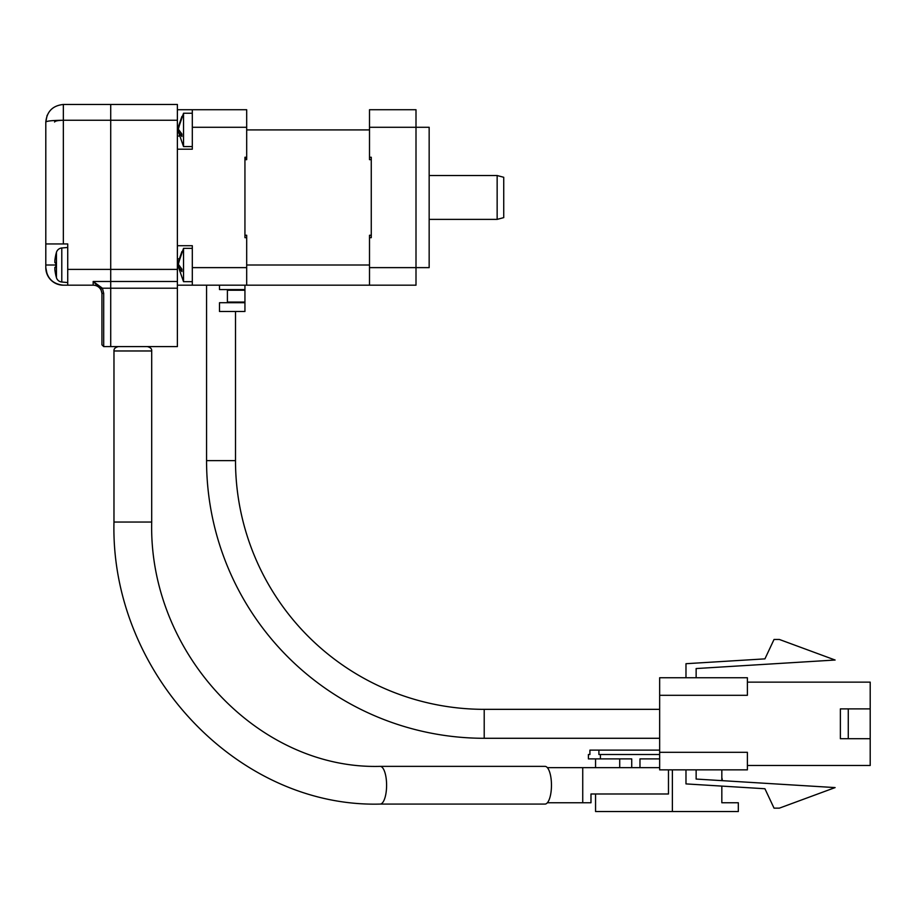 <?xml version="1.0" encoding="UTF-8"?>
<svg xmlns="http://www.w3.org/2000/svg" width="916" height="916" viewBox="0 0 916 916"><rect width="100%" height="100%" fill="white"/><g stroke="black" fill="none" stroke-linecap="round" stroke-linejoin="round"><path stroke-width="1.37" d="M369.503 127.278L416.001 127.278L416.001 109.725L369.503 109.725L369.503 157.254L371.266 157.254L371.266 237.656L369.503 237.656L369.503 267.632L429.157 267.632L429.157 127.278L416.001 127.278L416.001 285.185L246.69 285.185L246.69 267.632L192.303 267.632L192.303 245.706L177.383 245.706L177.383 149.205L192.303 149.205L192.303 127.278L246.69 127.278L246.69 157.254L244.938 157.254L244.938 237.656L246.69 237.656L246.69 267.632M369.503 267.632L369.503 285.185L177.383 285.185M246.69 127.278L246.69 109.725L177.383 109.725M192.303 109.725L192.303 127.278M192.303 267.632L192.303 285.185M497.148 219.382L497.148 175.529L503.731 177.292L503.731 217.619L497.148 219.382L429.157 219.382M497.148 175.529L429.157 175.529M244.938 302.727L244.938 311.497L219.496 311.497L219.496 302.727L244.938 302.727L244.938 302.062L227.397 302.062L227.397 290.223L244.938 290.223L244.938 289.571L219.496 289.571L219.496 285.185M244.938 302.062L244.938 290.223M371.266 237.656L371.266 157.254M371.266 109.725L369.503 109.725M371.266 235.263L369.503 235.263L369.503 264.999L246.69 264.999L246.69 235.263L244.938 235.263L244.938 159.647L246.69 159.647L246.69 129.912L369.503 129.912L369.503 159.647L371.266 159.647M244.938 285.185L244.938 289.571M246.69 109.725L244.938 109.725M244.938 235.263L244.938 237.656M237.038 302.727L237.038 302.062M237.038 290.223L237.038 289.571M244.938 159.647L244.938 157.254M231.336 302.727L231.336 302.062M231.336 290.223L231.336 289.571M178.391 128.183L183.532 113.241L183.532 146.571L192.303 146.571M178.471 126.465L181.918 116.435L178.322 129.19L181.918 134.045L181.918 136.484L178.322 131.629L183.532 146.571M178.391 131.629L178.471 129.912M178.322 131.629L179.33 131.629M178.391 263.281L183.532 248.339L183.532 281.67L192.303 281.67M178.471 261.552L181.918 251.534L178.322 264.289L181.918 269.144L181.918 271.583L178.322 266.728L183.532 281.67M178.391 266.728L178.471 264.999M178.322 266.728L179.33 266.728M235.504 311.497L235.504 460.634A248.705 248.705 0 0 0 484.209 709.339L659.657 709.339M206.558 285.185L206.558 460.634A277.651 277.651 0 0 0 484.209 738.285L484.209 709.339M659.657 752.322L747.387 752.322L747.387 769.864L659.657 769.864L659.657 677.748L747.387 677.748L747.387 695.301L659.657 695.301L747.387 695.301L747.387 682.134L870.2 682.134L870.2 738.72L840.373 738.72L840.373 708.892L870.2 708.892M747.387 765.478L870.2 765.478L870.2 738.72M840.373 738.72L840.373 708.892M685.981 769.864L685.981 783.901L764.929 788.745L774.031 808.141L779.379 808.141L835.106 787.588L696.137 779.058L696.137 769.864M685.981 677.748L685.981 663.711L764.929 658.867L774.031 639.471L779.379 639.471L835.106 660.024L696.137 668.554L696.137 677.748M848.273 708.892L848.273 738.72M380.14 804.076L545.009 804.076A18.858 6.446 -90 0 0 547.379 802.76A18.858 6.446 -90 0 0 551.466 785.218A18.858 6.446 -90 0 0 547.379 767.665A18.858 6.446 -90 0 0 545.009 766.36L380.14 766.36C258.621 769.818 148.598 653.074 151.701 522.04L113.973 522.04C110.263 672.333 237.462 807.889 380.14 804.076A18.858 6.446 -90 0 0 386.598 785.218A18.858 6.446 -90 0 0 380.14 766.36M113.973 522.04L113.973 350.977L151.701 350.977C151.93 348.847 150.476 347.382 147.316 346.591L134.618 346.591M547.379 802.76L582.736 802.76L582.736 767.665L547.379 767.665M582.736 767.665L659.657 767.665M582.736 802.76L590.98 802.76L590.98 793.989L668.474 793.989L668.474 769.864M595.56 758.895L595.56 767.665M595.56 793.989L595.56 811.53L672.378 811.53L672.378 769.864M659.657 758.895L639.975 758.895L639.975 767.665M619.72 767.665L619.72 758.895M659.657 754.509L600.404 754.509L600.404 758.895L631.731 758.895L631.731 767.665M672.378 811.53L738.319 811.53L738.319 802.76L721.831 802.76L721.831 786.1M721.831 780.638L721.831 769.864M600.404 758.895L588.404 758.895L588.404 754.509L589.904 754.509L589.904 750.124L598.904 750.124L598.904 754.509L600.404 754.509M598.904 750.124L659.657 750.124M722.277 780.672A4.385 1.5 -90 0 0 721.831 777.718M55.716 255.049L56.448 252.324A6.137 6.137 0 0 1 61.784 247.984L61.784 282.025L67.727 282.552M56.448 252.324L56.448 277.685A6.137 6.137 0 0 0 61.784 282.025M47.14 274.353L45.8 267.632A17.541 17.541 0 0 0 63.341 285.185C52.762 284.063 46.911 278.212 45.8 267.632L45.8 264.999L55.716 264.999L55.773 262.686L55.773 267.323L54.868 267.323L54.868 269.522A43.796 43.796 0 0 0 55.773 274.937L55.773 274.937M55.773 255.072L55.773 255.072A43.796 43.796 0 0 0 54.868 260.488L54.868 262.686L55.773 262.686M45.8 264.999L45.8 122.011C46.911 120.958 52.762 120.374 63.341 120.259C58.052 120.374 55.132 120.958 54.571 122.011M63.341 285.185L93.169 285.185A8.771 8.771 0 0 1 101.939 293.956L101.939 293.956A8.771 8.771 0 0 0 93.169 285.185L93.169 281.487L102.42 288.208L103.703 293.383L101.939 293.383L100.874 289.009L93.169 281.487L110.722 281.487L110.722 346.591L103.703 346.591L101.939 344.84L101.939 293.383M47.14 115.302L45.8 122.011C46.911 111.431 52.762 105.58 63.341 104.47L110.722 104.47L110.722 346.591L177.383 346.591L177.383 288.208L102.42 288.208L100.874 289.009M63.341 104.47L63.341 243.954L67.727 243.954L67.727 285.185M63.341 243.954L45.8 243.954M103.703 293.383L103.703 346.591L101.939 344.84M177.383 269.396L177.383 281.487L110.722 281.487L110.722 104.47L177.383 104.47L177.383 269.396L67.727 269.396M177.383 281.487L177.383 288.208M178.918 136.049L177.383 136.049M178.918 258.862L177.383 258.862M245.374 159.647L245.374 157.254M235.504 460.634L206.558 460.634M63.341 120.259L177.383 120.259M183.532 113.241L192.303 113.241M183.532 248.339L192.303 248.339M484.209 738.285L659.657 738.285M151.701 350.977L151.701 522.04M113.973 350.977C113.744 348.847 115.198 347.382 118.359 346.591M61.784 247.984L67.727 247.457M55.716 274.96L56.448 277.685"/></g></svg>
